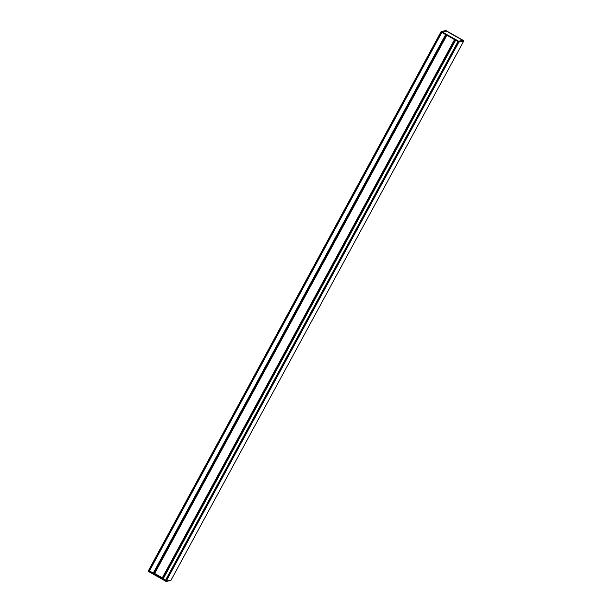 <?xml version="1.0" encoding="UTF-8"?>
<svg xmlns="http://www.w3.org/2000/svg" width="612" height="612" viewBox="0 0 612 612"><rect width="100%" height="100%" fill="white"/><g stroke="black" fill="none" stroke-linecap="round" stroke-linejoin="round"><path stroke-width="0.92" d="M153.666 572.786L149.06 571.157L441.634 32.298L440.946 31.908L441.153 31.457L459.092 41.585L458.832 42.067L441.634 32.298L149.076 571.134L148.372 570.767L148.112 571.172L166.074 581.377L165.722 580.597L458.289 41.761L165.73 580.597M458.243 41.731L165.447 580.444L163.381 578.478L455.619 40.247M163.442 578.378L162.585 577.996L454.815 39.788M149.06 571.157L166.311 580.949L458.824 42.067M170.847 580.543L171.085 580.115L166.311 580.949L171.062 580.107L170.809 580.574L166.066 581.385M171.062 580.099L463.621 41.272L171.062 580.107M149.114 571.057L148.387 570.744L440.954 31.916L148.387 570.744M446.531 35.083L154.308 573.299L153.604 572.893L445.834 34.685L153.604 572.893M162.585 577.996L154.645 573.467L446.859 35.267L154.308 573.299M445.934 30.615L441.191 31.426L440.946 31.908M463.659 41.264L463.888 40.828L458.832 42.067M162.31 577.82L454.525 39.627L162.31 577.82M463.399 40.576L458.839 41.371L463.361 40.568M458.786 41.348L463.039 40.468L458.533 41.211M442.025 31.832L458.564 41.172L463.039 40.476L446.24 31.051M148.112 571.172L148.341 570.736L148.135 571.248L165.997 581.392L170.809 580.574L166.074 581.377L458.878 42.09L463.888 40.828L446.003 30.608L463.865 40.752L459.092 41.585L441.229 31.434L446.003 30.608M446.224 30.822L441.696 31.64M441.696 31.686L458.725 41.318L441.749 31.671L446.247 30.898L441.941 31.786M446.5 31.021L441.979 31.809L446.508 31.021L463.016 40.4M149.106 571.164L441.673 32.321M149.236 571.233L441.803 32.398M149.282 571.256L441.841 32.421M153.413 572.824L445.651 34.586L153.428 572.824M165.63 580.543L458.197 41.708M165.577 580.513L458.143 41.677M165.447 580.444L458.013 41.601M165.416 580.421L457.975 41.585M446.049 34.807L153.811 573.039M446.821 35.251L154.607 573.452M163.305 578.401L455.527 40.193M163.022 578.264L455.252 40.04M162.333 577.835L454.555 39.635M463.322 40.522L446.339 30.875M440.992 31.939L148.425 570.774M441.489 32.214L148.923 571.057M441.543 32.245L148.976 571.08M458.327 41.784L165.76 580.62M441.153 31.457L440.915 31.885M148.135 571.248L165.997 581.392"/></g></svg>
